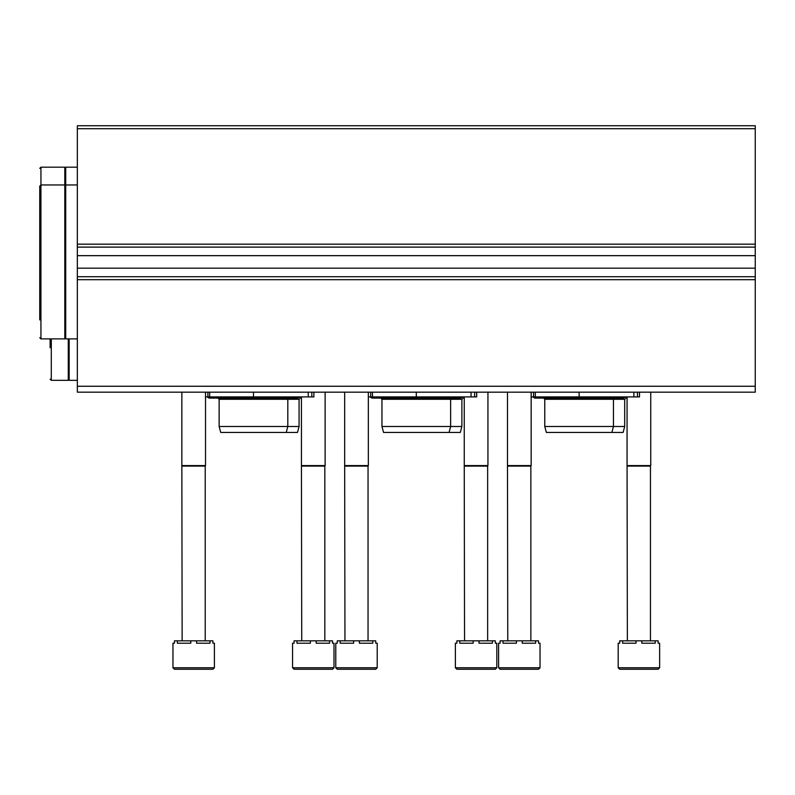 <?xml version="1.0" encoding="UTF-8"?>
<svg xmlns="http://www.w3.org/2000/svg" width="795" height="795" viewBox="0 0 795 795"><rect width="100%" height="100%" fill="white"/><g stroke="black" fill="none" stroke-linecap="round" stroke-linejoin="round"><path stroke-width="1.19" d="M77.344 244.154L77.344 125.749L755.25 125.749L755.25 247.116L77.344 247.116L77.344 244.154L755.25 244.154M77.344 255.662L755.25 255.662L755.25 276.72L77.344 276.72L77.344 247.116M755.25 255.662L755.25 247.116M755.25 276.72L755.25 392.173L77.344 392.173L77.344 386.251L755.25 386.251M77.344 276.72L77.344 386.251M639.508 396.904L639.508 392.173L639.508 396.904L637.451 396.904L637.451 392.173M531.159 396.904L637.451 396.904M533.524 396.904L533.524 392.173M625.387 396.904L623.519 398.096L534.707 398.096L532.839 396.904M544.774 426.508L624.701 426.508L623.111 432.43L546.364 432.43L544.774 426.508L544.774 399.279L624.701 399.279L625.884 398.096M544.774 399.279L543.591 398.096M476.692 392.173L476.692 396.904L474.635 396.904L474.635 392.173M368.343 396.904L474.635 396.904M370.709 396.904L370.709 392.173M462.571 396.904L460.703 398.096L371.891 398.096L370.023 396.904M381.958 426.508L461.885 426.508L460.295 432.43L383.548 432.43L381.958 426.508L381.958 399.279L461.885 399.279L463.068 398.096M381.958 399.279L380.775 398.096M313.876 392.173L313.876 396.904L311.819 396.904L311.819 392.173M205.527 396.904L311.819 396.904M207.892 396.904L207.892 392.173L207.892 396.904M299.755 396.904L297.887 398.096L209.075 398.096L207.207 396.904M219.142 426.508L299.069 426.508L297.489 432.43L220.732 432.43L219.142 426.508L219.142 399.279L299.069 399.279L300.252 398.096M219.142 399.279L217.959 398.096M618.192 667.77L618.192 643.205L619.693 643.205L619.693 640.84L622.594 640.84L622.594 643.205L636.01 643.205L636.01 640.84L641.813 640.84L641.813 643.205L655.229 643.205L655.229 640.84L658.131 640.84L658.131 643.205L659.631 643.205L659.631 667.77L658.151 669.251L619.673 669.251L618.192 667.77L659.631 667.77M627.812 669.251L644.457 669.251M622.594 640.84L636.01 640.84M641.813 640.84L655.229 640.84M627.364 640.84L627.066 465.582L650.747 465.582L650.747 392.173M627.364 466.099L650.459 466.099L650.747 465.582M496.815 667.77L455.376 667.77L455.376 643.205L456.877 643.205L456.877 640.84L459.778 640.84L459.778 643.205L473.194 643.205L473.194 640.84L478.997 640.84L478.997 643.205L492.413 643.205L492.413 640.84L495.315 640.84L495.315 643.205L496.815 643.205L496.815 667.77L495.335 669.251L456.857 669.251L487.196 669.251M459.778 640.84L473.194 640.84M478.997 640.84L492.413 640.84M464.548 640.84L464.25 465.582L487.941 465.582L487.941 392.173M464.548 466.099L487.643 466.099L487.941 465.582M333.999 667.77L292.56 667.77L292.56 643.205L294.061 643.205L294.061 640.84L296.962 640.84L296.962 643.205L310.378 643.205L310.378 640.84L316.181 640.84L316.181 643.205L329.597 643.205L329.597 640.84L332.499 640.84L332.499 643.205L333.999 643.205L333.999 667.77L332.519 669.251L324.38 669.251M302.18 669.251L318.835 669.251M292.56 667.77L294.041 669.251L332.519 669.251M296.962 640.84L310.378 640.84M316.181 640.84L329.597 640.84M301.732 640.84L301.434 465.582L325.125 465.582L325.125 392.173M301.732 466.099L324.827 466.099L325.125 465.582M540.034 667.77L498.594 667.77L498.594 643.205L500.095 643.205L500.095 640.84L502.997 640.84L502.997 643.205L516.422 643.205L516.422 640.84L522.216 640.84L522.216 643.205L535.631 643.205L535.631 640.84L538.533 640.84L538.533 643.205L540.034 643.205L540.034 667.77L538.553 669.251L500.075 669.251L530.414 669.251M502.997 640.84L516.422 640.84M522.216 640.84L535.631 640.84M507.767 640.84L507.478 465.582L531.159 465.582L531.159 392.173M507.767 466.099L530.861 466.099L531.159 465.582M377.218 667.77L335.778 667.77L335.778 643.205L337.279 643.205L337.279 640.84L340.18 640.84L340.18 643.205L353.606 643.205L353.606 640.84L359.4 640.84L359.4 643.205L372.825 643.205L372.825 640.84L375.717 640.84L375.717 643.205L377.218 643.205L377.218 667.77L375.747 669.251L367.598 669.251M345.398 669.251L362.053 669.251M335.778 667.77L337.259 669.251L375.747 669.251M340.18 640.84L353.606 640.84M359.4 640.84L372.825 640.84M344.951 640.84L344.662 465.582L368.343 465.582L368.343 392.173M344.951 466.099L368.045 466.099L368.343 465.582M214.411 667.77L172.962 667.77L172.962 643.205L174.463 643.205L174.463 640.84L177.364 640.84L177.364 643.205L190.79 643.205L190.79 640.84L196.584 640.84L196.584 643.205L210.009 643.205L210.009 640.84L212.901 640.84L212.901 643.205L214.411 643.205L214.411 667.77L212.931 669.251L204.782 669.251M182.582 669.251L199.237 669.251M172.962 667.77L174.443 669.251L212.931 669.251M177.364 640.84L190.79 640.84M196.584 640.84L210.009 640.84M182.144 640.84L181.846 465.582L205.527 465.582L205.527 392.173M182.144 466.099L205.229 466.099L205.527 465.582M39.75 208.638L39.75 279.681M39.75 168.371L40.933 167.189L40.933 184.957L39.75 186.139L39.75 319.938M40.933 167.189L64.812 167.189L64.812 338.889L40.933 338.889L39.75 337.706M77.344 167.189L65.707 167.189L65.707 338.889L77.344 338.889M50.115 347.763L50.115 338.889M68.271 338.889L68.271 380.328L51.297 380.328L50.115 379.145M69.155 338.889L69.155 380.328L77.344 380.328M77.344 128.711L755.25 128.711M77.344 268.183L755.25 268.183M77.344 279.681L755.25 279.681M535.303 396.904L535.303 392.173M579.118 396.904L579.118 392.173M633.873 396.904L633.873 392.173M372.487 396.904L372.487 392.173M416.302 396.904L416.302 392.173M471.057 396.904L471.057 392.173M209.671 396.904L209.671 392.173M253.486 396.904L253.486 392.173M308.241 396.904L308.241 392.173M64.812 184.957L40.933 184.957L40.933 338.889M51.297 338.889L51.297 380.328M611.862 432.43L613.452 426.508L613.452 399.279L614.634 398.096M624.701 426.508L624.701 399.279M449.046 432.43L450.636 426.508L450.636 399.279L451.818 398.096M461.885 426.508L461.885 399.279M286.24 432.43L287.82 426.508L287.82 399.279L289.002 398.096M299.069 426.508L299.069 399.279M627.066 465.582L627.066 396.904M650.459 640.84L650.459 466.099M455.376 667.77L456.857 669.251M464.25 465.582L464.25 396.904M487.643 640.84L487.643 466.099M301.434 465.582L301.434 396.904M324.827 640.84L324.827 466.099M498.594 667.77L500.075 669.251M507.478 465.582L507.478 392.173M530.861 640.84L530.861 466.099M344.662 465.582L344.662 392.173M368.045 640.84L368.045 466.099M181.846 465.582L181.846 392.173M205.229 640.84L205.229 466.099M64.812 331.187L65.707 331.187M64.812 192.648L65.707 192.648M65.707 184.957L77.344 184.957M64.812 174.89L65.707 174.89M68.271 376.184L69.155 376.184"/></g></svg>
